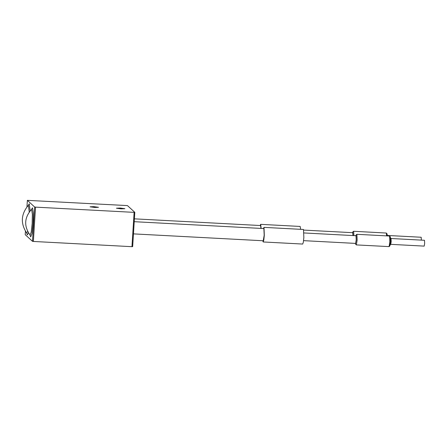 <?xml version="1.0" encoding="UTF-8"?>
<svg xmlns="http://www.w3.org/2000/svg" width="447" height="447" viewBox="0 0 447 447"><rect width="100%" height="100%" fill="white"/><g stroke="black" fill="none" stroke-linecap="round" stroke-linejoin="round"><path stroke-width="0.67" d="M387.856 235.943L387.007 234.664M387.309 235.915L387.057 233.876L386.32 233.043L386.621 235.882M387.711 235.474L421.186 237.251L421.353 240.117M391.024 238.508L424.499 240.285L424.65 243.475L424.192 246.118L390.717 244.341L391.175 241.698L391.052 238.519M355.756 235.703L356.091 235.077L356.281 239.994L355.521 244.04L356.32 244.906L357.153 240.112L356.885 234.301L389.572 236.038L389.84 241.844L389.074 246.615L389.896 245.867L390.549 241.81L390.36 236.893M352.443 232.675L352.778 232.043L353.029 235.558M353.912 235.608L353.622 231.295L352.683 232.049M353.571 231.272L386.32 233.043M303.764 230.093L352.7 232.686L352.957 235.558M355.521 244.04L355.348 243.397M356.885 234.301L355.996 235.077M389.074 246.615L356.32 244.906M303.971 232.954L356.013 235.72L356.214 239.927L355.605 243.408L303.563 240.648M26.434 232.49L27.295 234.904L28.435 232.826M30.161 210.883L29.256 203.754L27.843 206.039M27.653 231.423L26.652 232.965C20.473 223.494 20.953 214.37 28.105 205.592L28.435 205.553L29.234 212.051M26.954 206.911L27.368 200.351L34.659 207.017L32.497 241.335L25.211 234.669L25.429 231.177M29.82 234.614L30.675 236.876L32.016 233.608L33.106 223.746L33.307 213.074L32.502 207.838L31.128 209.978M30.044 235.033L30.01 234.999C23.836 226.193 24.283 217.734 31.357 209.621L31.642 209.598L32.352 214.186L32.173 223.534L31.217 232.172L30.044 235.033M262.791 240.743L263.166 241.961L263.808 240.045L264.311 235.362L264.009 227.406L263.439 228.546M134.234 221.69L263.875 228.568L264.188 235.245L263.227 240.765L133.469 233.882M263.942 227.372L303.479 229.473L303.854 237.458L303.351 242.145L302.703 244.056L263.166 241.961M261.126 228.423L260.696 224.377L260.126 225.517M134.413 218.846L260.562 225.539L260.975 228.411M260.629 224.344L300.166 226.445L300.647 229.322M32.497 241.335L33.369 241.453L35.531 207.134L34.659 207.017M35.531 207.134L134.117 212.364L131.954 246.683L33.369 241.453M131.954 246.683L132.664 246.649L134.821 212.331L134.117 212.364M134.821 212.331L127.535 205.665L126.657 205.547L27.368 200.351M90.059 206.816L93.831 206.637L98.513 207.307L94.719 207.447L90.059 206.816M116.416 208.218L120.193 208.034L124.875 208.704L121.076 208.844L116.416 208.218M390.32 237.692L391.058 238.525M389.929 245.073L390.751 244.325M390.371 236.904L389.633 236.072"/></g></svg>
